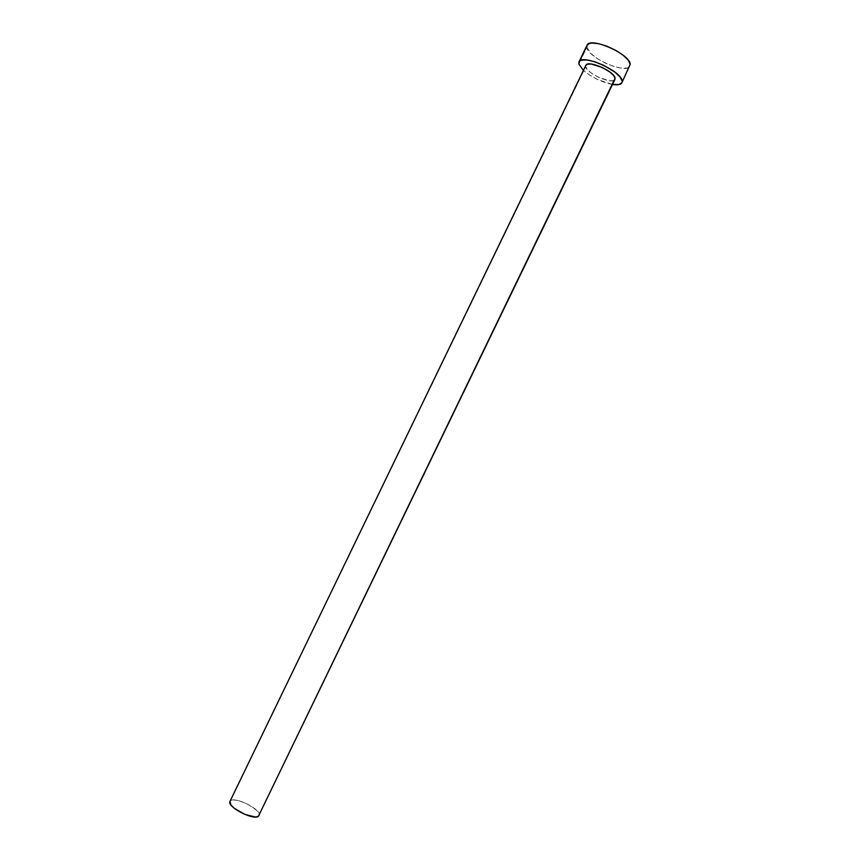 <?xml version="1.0" encoding="UTF-8"?>
<svg xmlns="http://www.w3.org/2000/svg" width="860" height="860" viewBox="0 0 860 860"><rect width="100%" height="100%" fill="white"/><g stroke="black" fill="none" stroke-linecap="round" stroke-linejoin="round"><path stroke-width="0.64" stroke-dasharray="4.3 3.22" d="M585.778 65.564L585.735 66.661C586.391 73.487 613.008 85.129 614.943 79.421L613.094 80.657L609.31 80.722L598.538 77.293L590.82 72.702L587.294 69.466L585.735 66.661L230.061 801.23M259.172 815.549C262.483 810.421 236.704 796.725 230.899 800.499L234.092 799.972L238.844 800.714L247.282 803.917L256.688 810.27L259.344 814.57M586.885 45.645L586.81 47.343L578.801 63.93L586.81 47.343C587.799 57.803 626.865 74.788 629.95 66.037M612.513 84.463C601.645 82.194 591.949 77.507 583.424 70.402L589.788 75.196L597.689 79.561L612.513 84.463M586.81 47.343L591.379 53.986L597.689 58.846L605.58 63.221L613.9 66.489L621.447 68.166L627.091 67.994L628.929 67.198"/><path stroke-width="1.29" d="M259.344 814.57L258.355 816.387L255.248 817L244.756 814.366L234.146 808.207L230.899 804.949L229.953 801.402C226.449 806.486 252.969 820.494 258.355 816.387L615.093 78.271C614.943 71.573 587.627 59.534 585.853 65.36L587.53 64.167L591.282 64.027L602.247 67.478L610.138 72.197L613.642 75.476L615.093 78.271L258.355 816.387L614.943 79.432M230.061 801.23L585.778 65.564M621.898 82.689L630.208 64.328L621.898 82.689C620.78 84.656 617.652 85.247 612.513 84.463L619.103 84.538L621.93 82.624L630.208 64.328C630.348 54.126 589.766 36.281 587.025 45.29L578.974 61.941C581.532 53.298 622.092 71.208 622.124 81.044L620.017 76.927L614.846 72.068L603.161 65.07L594.561 61.684L586.896 59.974L581.392 60.2L579.715 61.028L578.801 63.93L578.974 61.941M583.424 70.402L578.801 63.93L583.424 70.402M628.929 67.198L630.208 64.328L628.155 60.092L623.027 55.147L615.588 50.267L607.031 46.236L598.7 43.688L591.949 43.032L589.498 43.441L587.014 45.311M586.885 45.645L586.81 47.343M585.853 65.36L229.953 801.423"/></g></svg>
